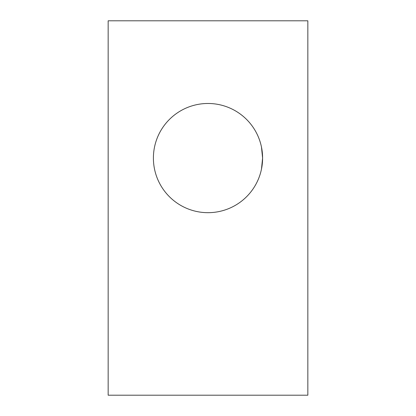 <?xml version="1.0" encoding="UTF-8"?>
<svg xmlns="http://www.w3.org/2000/svg" width="416" height="416" viewBox="0 0 416 416"><rect width="100%" height="100%" fill="white"/><g stroke="black" fill="none" stroke-linecap="round" stroke-linejoin="round"><path stroke-width="0.62" d="M108.16 20.8L108.16 395.2L307.84 395.2L108.16 395.2L108.16 20.8L307.84 20.8L108.16 20.8M307.84 395.2L307.84 20.8L307.84 395.2M208 103.48A54.6 54.6 0 0 1 262.6 158.08A54.6 54.6 0 0 1 208 212.68A54.6 54.6 0 0 1 153.4 158.08A54.6 54.6 0 0 1 208 103.48A54.6 54.6 0 0 0 153.4 158.08A54.6 54.6 0 0 0 208 212.68A54.6 54.6 0 0 0 262.6 158.08A54.6 54.6 0 0 0 208 103.48M261.919 149.594L262.6 158.08L261.477 169.104L262.6 158.08L261.477 147.051L262.6 157.81M262.6 158.116L261.477 169.104L262.6 158.116L261.477 169.104L262.6 158.08L261.477 147.051L262.6 158.08L261.477 169.109L262.6 158.35M261.477 147.056L262.6 158.044"/></g></svg>
